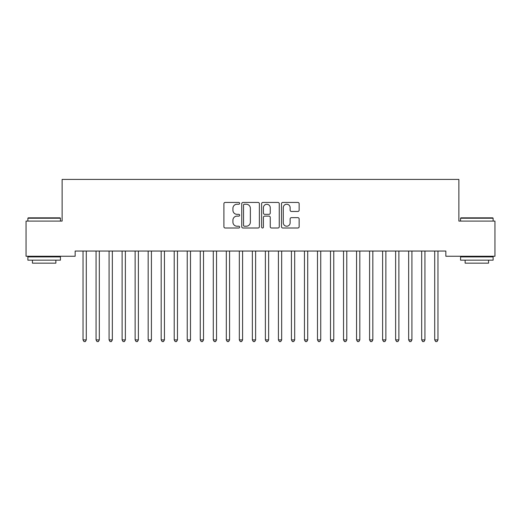 <?xml version="1.0" encoding="UTF-8"?>
<svg xmlns="http://www.w3.org/2000/svg" width="521" height="521" viewBox="0 0 521 521"><rect width="100%" height="100%" fill="white"/><g stroke="black" fill="none" stroke-linecap="round" stroke-linejoin="round"><path stroke-width="0.78" d="M239.66 203.333A0.892 0.892 0 0 0 238.768 202.441L225.183 202.441A1.276 1.276 0 0 0 223.906 203.718L223.906 226.733A1.276 1.276 0 0 0 225.183 228.009L238.768 228.009A0.892 0.892 0 0 0 239.66 227.117A0.892 0.892 0 0 0 238.768 226.218L237.009 226.218A4.09 4.09 0 0 1 232.92 222.128L232.92 220.214A4.09 4.09 0 0 1 237.009 216.117L238.768 216.117A0.892 0.892 0 0 0 239.66 215.225A0.892 0.892 0 0 0 238.768 214.333L237.009 214.333A4.09 4.09 0 0 1 232.92 210.237L232.92 208.322A4.09 4.09 0 0 1 237.009 204.232L238.768 204.232A0.892 0.892 0 0 0 239.66 203.333M297.862 211.454A1.276 1.276 0 0 0 299.145 210.178L299.145 203.718A1.276 1.276 0 0 0 297.862 202.441L282.779 202.441A1.276 1.276 0 0 0 281.496 203.718L281.496 226.733A1.276 1.276 0 0 0 282.779 228.009L297.862 228.009A1.276 1.276 0 0 0 299.145 226.733L299.145 218.931A1.276 1.276 0 0 0 297.862 217.654L291.408 217.654A1.276 1.276 0 0 0 290.132 218.931L290.132 222.799A3.419 3.419 0 0 1 286.706 226.218A3.419 3.419 0 0 1 283.287 222.799L283.287 207.651A3.419 3.419 0 0 1 286.706 204.232A3.419 3.419 0 0 1 290.132 207.651L290.132 210.178A1.276 1.276 0 0 0 291.408 211.454L297.862 211.454M445.846 251.044L75.154 251.044L75.154 256.254L26.05 256.254L26.05 221.086L62.129 221.086L62.129 179.406L458.871 179.406L458.871 221.086L494.95 221.086L494.95 256.254L445.846 256.254L445.846 251.044M259.38 203.718A1.276 1.276 0 0 0 258.103 202.441L243.014 202.441A1.276 1.276 0 0 0 241.737 203.718L241.737 226.733A1.276 1.276 0 0 0 243.014 228.009L258.103 228.009A1.276 1.276 0 0 0 259.38 226.733L259.38 203.718M262.897 202.441L277.986 202.441A1.276 1.276 0 0 1 279.263 203.718L279.263 226.733A1.276 1.276 0 0 1 277.986 228.009L271.526 228.009A1.276 1.276 0 0 1 270.249 226.733L270.249 217.4A1.276 1.276 0 0 0 268.973 216.117L264.688 216.117A1.276 1.276 0 0 0 263.411 217.4L263.411 227.117A0.892 0.892 0 0 1 262.512 228.009A0.892 0.892 0 0 1 261.62 227.117L261.62 203.718A1.276 1.276 0 0 1 262.897 202.441M244.421 204.232A0.892 0.892 0 0 0 243.528 205.124L243.528 225.326A0.892 0.892 0 0 0 244.421 226.218L246.277 226.218A4.09 4.09 0 0 0 250.367 222.128L250.367 208.322A4.09 4.09 0 0 0 246.277 204.232L244.421 204.232M270.249 207.716A3.419 3.419 0 0 0 266.83 204.297A3.419 3.419 0 0 0 263.411 207.716L263.411 213.05A1.276 1.276 0 0 0 264.688 214.333L268.973 214.333A1.276 1.276 0 0 0 270.249 213.05L270.249 207.716M82.865 251.044L82.943 251.233A1.302 1.302 0 0 1 83.034 251.721L83.034 339.9L86.291 339.9L86.291 251.721A1.302 1.302 0 0 1 86.382 251.233L86.46 251.044M86.291 339.9L85.314 341.594L84.011 341.594L83.034 339.9M95.89 251.044L95.968 251.233A1.302 1.302 0 0 1 96.059 251.721L96.059 339.9L99.316 339.9L99.316 251.721A1.302 1.302 0 0 1 99.407 251.233L99.485 251.044M99.316 339.9L98.339 341.594L97.036 341.594L96.059 339.9M108.915 251.044L108.993 251.233A1.302 1.302 0 0 1 109.084 251.721L109.084 339.9L112.341 339.9L112.341 251.721A1.302 1.302 0 0 1 112.432 251.233L112.51 251.044M112.341 339.9L111.364 341.594L110.061 341.594L109.084 339.9M27.873 218.221L28.264 217.83L60.045 217.83L60.436 218.221L27.873 218.221L27.873 221.086M60.436 260.161L27.873 260.161L27.873 256.905L60.436 256.905L60.436 260.161M55.877 260.161L55.877 263.157L32.432 263.157L32.432 260.161M460.564 218.221L460.955 217.83L492.736 217.83L493.127 218.221L460.564 218.221L460.564 221.086M493.127 260.161L460.564 260.161L460.564 256.905L493.127 256.905L493.127 260.161M488.568 260.161L488.568 263.157L465.123 263.157L465.123 260.161M121.94 251.044L122.018 251.233A1.302 1.302 0 0 1 122.109 251.721L122.109 339.9L125.366 339.9L125.366 251.721A1.302 1.302 0 0 1 125.457 251.233L125.535 251.044M125.366 339.9L124.389 341.594L123.086 341.594L122.109 339.9M134.965 251.044L135.043 251.233A1.302 1.302 0 0 1 135.134 251.721L135.134 339.9L138.391 339.9L138.391 251.721A1.302 1.302 0 0 1 138.482 251.233L138.56 251.044M138.391 339.9L137.414 341.594L136.111 341.594L135.134 339.9M147.99 251.044L148.068 251.233A1.302 1.302 0 0 1 148.159 251.721L148.159 339.9L151.416 339.9L151.416 251.721A1.302 1.302 0 0 1 151.507 251.233L151.585 251.044M151.416 339.9L150.439 341.594L149.136 341.594L148.159 339.9M161.015 251.044L161.093 251.233A1.302 1.302 0 0 1 161.184 251.721L161.184 339.9L164.441 339.9L164.441 251.721A1.302 1.302 0 0 1 164.532 251.233L164.61 251.044M164.441 339.9L163.464 341.594L162.161 341.594L161.184 339.9M174.04 251.044L174.118 251.233A1.302 1.302 0 0 1 174.209 251.721L174.209 339.9L177.466 339.9L177.466 251.721A1.302 1.302 0 0 1 177.557 251.233L177.635 251.044M177.466 339.9L176.489 341.594L175.186 341.594L174.209 339.9M187.065 251.044L187.143 251.233A1.302 1.302 0 0 1 187.234 251.721L187.234 339.9L190.491 339.9L190.491 251.721A1.302 1.302 0 0 1 190.582 251.233L190.66 251.044M190.491 339.9L189.514 341.594L188.211 341.594L187.234 339.9M200.09 251.044L200.168 251.233A1.302 1.302 0 0 1 200.259 251.721L200.259 339.9L203.516 339.9L203.516 251.721A1.302 1.302 0 0 1 203.607 251.233L203.685 251.044M203.516 339.9L202.539 341.594L201.236 341.594L200.259 339.9M213.115 251.044L213.193 251.233A1.302 1.302 0 0 1 213.284 251.721L213.284 339.9L216.541 339.9L216.541 251.721A1.302 1.302 0 0 1 216.632 251.233L216.71 251.044M216.541 339.9L215.564 341.594L214.261 341.594L213.284 339.9M226.14 251.044L226.218 251.233A1.302 1.302 0 0 1 226.309 251.721L226.309 339.9L229.566 339.9L229.566 251.721A1.302 1.302 0 0 1 229.657 251.233L229.735 251.044M229.566 339.9L228.589 341.594L227.286 341.594L226.309 339.9M239.165 251.044L239.243 251.233A1.302 1.302 0 0 1 239.334 251.721L239.334 339.9L242.591 339.9L242.591 251.721A1.302 1.302 0 0 1 242.682 251.233L242.76 251.044M242.591 339.9L241.614 341.594L240.311 341.594L239.334 339.9M252.19 251.044L252.268 251.233A1.302 1.302 0 0 1 252.359 251.721L252.359 339.9L255.616 339.9L255.616 251.721A1.302 1.302 0 0 1 255.707 251.233L255.785 251.044M255.616 339.9L254.639 341.594L253.336 341.594L252.359 339.9M265.215 251.044L265.293 251.233A1.302 1.302 0 0 1 265.384 251.721L265.384 339.9L268.641 339.9L268.641 251.721A1.302 1.302 0 0 1 268.732 251.233L268.81 251.044M268.641 339.9L267.664 341.594L266.361 341.594L265.384 339.9M278.24 251.044L278.318 251.233A1.302 1.302 0 0 1 278.409 251.721L278.409 339.9L281.666 339.9L281.666 251.721A1.302 1.302 0 0 1 281.757 251.233L281.835 251.044M281.666 339.9L280.689 341.594L279.386 341.594L278.409 339.9M291.265 251.044L291.343 251.233A1.302 1.302 0 0 1 291.434 251.721L291.434 339.9L294.691 339.9L294.691 251.721A1.302 1.302 0 0 1 294.782 251.233L294.86 251.044M294.691 339.9L293.714 341.594L292.411 341.594L291.434 339.9M304.29 251.044L304.368 251.233A1.302 1.302 0 0 1 304.459 251.721L304.459 339.9L307.716 339.9L307.716 251.721A1.302 1.302 0 0 1 307.807 251.233L307.885 251.044M307.716 339.9L306.739 341.594L305.436 341.594L304.459 339.9M317.315 251.044L317.393 251.233A1.302 1.302 0 0 1 317.484 251.721L317.484 339.9L320.741 339.9L320.741 251.721A1.302 1.302 0 0 1 320.832 251.233L320.91 251.044M320.741 339.9L319.764 341.594L318.461 341.594L317.484 339.9M330.34 251.044L330.418 251.233A1.302 1.302 0 0 1 330.509 251.721L330.509 339.9L333.766 339.9L333.766 251.721A1.302 1.302 0 0 1 333.857 251.233L333.935 251.044M333.766 339.9L332.789 341.594L331.486 341.594L330.509 339.9M343.365 251.044L343.443 251.233A1.302 1.302 0 0 1 343.534 251.721L343.534 339.9L346.791 339.9L346.791 251.721A1.302 1.302 0 0 1 346.882 251.233L346.96 251.044M346.791 339.9L345.814 341.594L344.511 341.594L343.534 339.9M356.39 251.044L356.468 251.233A1.302 1.302 0 0 1 356.559 251.721L356.559 339.9L359.816 339.9L359.816 251.721A1.302 1.302 0 0 1 359.907 251.233L359.985 251.044M359.816 339.9L358.839 341.594L357.536 341.594L356.559 339.9M369.415 251.044L369.493 251.233A1.302 1.302 0 0 1 369.584 251.721L369.584 339.9L372.841 339.9L372.841 251.721A1.302 1.302 0 0 1 372.932 251.233L373.01 251.044M372.841 339.9L371.864 341.594L370.561 341.594L369.584 339.9M382.44 251.044L382.518 251.233A1.302 1.302 0 0 1 382.609 251.721L382.609 339.9L385.866 339.9L385.866 251.721A1.302 1.302 0 0 1 385.957 251.233L386.035 251.044M385.866 339.9L384.889 341.594L383.586 341.594L382.609 339.9M395.465 251.044L395.543 251.233A1.302 1.302 0 0 1 395.634 251.721L395.634 339.9L398.891 339.9L398.891 251.721A1.302 1.302 0 0 1 398.982 251.233L399.06 251.044M398.891 339.9L397.914 341.594L396.611 341.594L395.634 339.9M408.49 251.044L408.568 251.233A1.302 1.302 0 0 1 408.659 251.721L408.659 339.9L411.916 339.9L411.916 251.721A1.302 1.302 0 0 1 412.007 251.233L412.085 251.044M411.916 339.9L410.939 341.594L409.636 341.594L408.659 339.9M421.515 251.044L421.593 251.233A1.302 1.302 0 0 1 421.684 251.721L421.684 339.9L424.941 339.9L424.941 251.721A1.302 1.302 0 0 1 425.032 251.233L425.11 251.044M424.941 339.9L423.964 341.594L422.661 341.594L421.684 339.9M434.54 251.044L434.618 251.233A1.302 1.302 0 0 1 434.709 251.721L434.709 339.9L437.966 339.9L437.966 251.721A1.302 1.302 0 0 1 438.057 251.233L438.135 251.044M437.966 339.9L436.989 341.594L435.686 341.594L434.709 339.9M60.436 221.086L60.436 218.221M53.012 256.905L53.012 256.254M35.298 256.905L35.298 256.254M493.127 221.086L493.127 218.221M485.702 256.905L485.702 256.254M467.988 256.905L467.988 256.254"/></g></svg>
